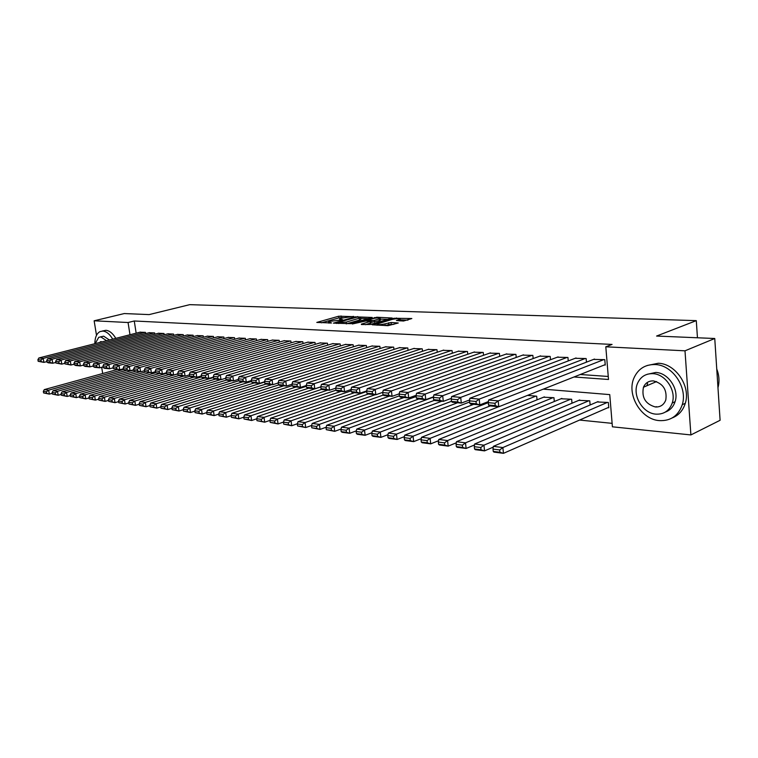 <?xml version="1.0" encoding="UTF-8"?>
<svg xmlns="http://www.w3.org/2000/svg" width="758" height="758" viewBox="0 0 758 758"><rect width="100%" height="100%" fill="white"/><g stroke="black" fill="none" stroke-linecap="round" stroke-linejoin="round"><path stroke-width="1.14" d="M353.711 316.654L338.703 316.219L316.797 322.425L331.54 322.965L328.479 321.961L329.938 321.364L342.72 319.791L339.622 318.805L341.034 318.227L353.692 316.389M656.921 407.008L656.163 406.639M403.521 321.022L411.84 318.531L394.027 318.265L372.121 324.775L387.963 325.675L398.263 322.993L391.128 322.482L384.988 323.865C380.042 324.869 377.361 324.936 376.944 324.045L392.208 319.402C397.088 318.417 399.75 318.351 400.186 319.222L396.396 320.53L403.521 321.022M96.503 335.33L94.144 320.795L124.265 313.556L149.137 314.598L189.708 304.659L696.289 320.643L656.589 336.05L714.756 338.504L684.995 350.821L690.898 434.931L612.407 426.811L609.754 394.615L543.297 389.138M94.144 320.795L128.064 322.52L129.988 334.742M574.014 376.982L608.503 379.474L605.803 346.794L612.066 344.426L134.261 320.994L128.064 322.52M605.803 346.794L684.995 350.821M372.206 317.46L355.322 316.835L333.406 323.135L350.727 323.666L372.206 317.46M376.878 317.934L376.802 317.242L392.189 318.019L370.302 324.5L361.405 324.528M361.358 324.121L370.577 321.383L365.887 320.985L352.233 323.998L376.802 317.242M607.84 407.7L608.778 407.785L608.342 402.479L597.181 401.958M145.621 333.634L145.432 332.374L140.012 332.194M154.822 334.202L154.632 332.923L149.108 332.734M164.192 334.79L163.993 333.482L158.375 333.283M173.724 335.396L173.525 334.041L167.802 333.852M183.427 336.002L183.228 334.619L177.4 334.42M193.309 336.628L193.101 335.207L187.179 335.008M203.371 337.253L203.163 335.803L197.127 335.604M213.623 337.907L213.415 336.41L207.266 336.211M224.074 338.561L223.856 337.035L217.593 336.827M234.715 339.233L234.487 337.67L228.111 337.452M245.554 339.925L245.336 338.314L238.827 338.096M256.611 340.626L256.384 338.968L249.752 338.75M267.877 341.337L267.65 339.641L260.885 339.413M279.37 342.066L279.134 340.323L272.245 340.096M291.091 342.815L290.854 341.015L283.814 340.787M303.039 343.582L302.802 341.725L295.629 341.498M315.233 344.359L314.996 342.445L307.672 342.218M327.683 345.155L327.437 343.185L319.961 342.957M340.389 345.97L340.134 343.942L332.506 343.706M353.351 346.804L353.095 344.71L345.316 344.473M366.597 347.657L366.341 345.496L358.392 345.26M380.118 348.528L379.862 346.302L371.742 346.055M393.942 349.429L393.677 347.126L385.377 346.88M408.06 350.338L407.785 347.96L399.314 347.714M422.49 351.286L422.215 348.822L413.546 348.566M437.243 352.243L436.959 349.694L428.099 349.438M452.327 353.228L452.043 350.594L442.985 350.338M467.752 354.242L467.468 351.504L458.202 351.248M483.538 355.284L483.244 352.442L473.769 352.186M499.683 356.355L499.389 353.399L489.687 353.143M516.217 357.444L515.923 354.384L505.993 354.119M533.149 358.572L532.846 355.388L522.679 355.123M550.488 359.737L550.185 356.421L539.762 356.156M568.244 360.931L567.941 357.473L557.272 357.207M586.446 362.153L586.142 358.553L575.199 358.288M134.261 320.994L136.156 333.169M580.277 374.499L608.257 376.47M604.297 364.986L605.244 365.043L604.799 359.662L593.58 359.396M579.586 420.055L612.123 423.352M537.034 399.845L536.683 396.197L527.511 395.392M543.581 397.201L553.956 397.713L554.297 401.513M561.015 398.755L571.646 399.258L571.996 403.218M578.875 400.338L589.771 400.849L590.122 404.971M697.455 337.774L696.289 320.643M102.69 373.533L101.676 367.27M714.756 338.504L720.1 420.283L690.898 434.931M343.014 317.668L338.911 317.886L321.458 322.813M368.17 318.625L360.713 318.341M357.397 317.062L336.561 322.766L346.406 322.046L360.647 317.791L357.397 317.062M346.235 323.874L346.406 322.046M360.799 319.042L359.491 320.065L346.614 323.77M380.327 319.09L387.745 319.374M365.555 324.708L370.766 322.965M379.161 318.929L380.251 318.474C379.824 317.64 377.219 317.706 372.443 318.673L367.554 320.501L374.206 320.369L379.161 318.929L379.36 320.662L380.412 319.8M379.36 320.662L370.69 322.358M393.847 324.358L388.826 324.557L385.462 325.561M407.937 320.141L400.252 319.848M123.526 369.478L48.654 390.162L44.286 389.612L117.225 369.534M46.399 391.763L48.654 390.162L49.336 394.113L43.613 392.947L46.664 393.345L46.399 391.763L43.339 391.374L43.613 392.947M52.255 393.298L49.336 394.113L46.664 393.345M44.286 389.612L43.339 391.374M144.977 332.345L43.225 358.392L43.907 362.381L46.863 361.623M140.438 332.08L38.866 357.984L43.225 358.392L40.951 359.993L37.9 359.709L38.175 361.301L41.226 361.594L40.951 359.993M41.226 361.594L43.907 362.381L38.175 361.301M37.9 359.709L38.866 357.984M112.724 339.148C109.73 334.126 106.433 331.435 102.842 331.066L100.018 331.597C96.664 333.435 94.94 337.471 94.826 343.715M115.813 338.362C112.819 333.349 109.522 330.668 105.93 330.299L102.188 331.056M100.331 336.903L103.666 336.192L109.417 339.991M106.575 340.721L100.823 336.912L98.748 337.31L95.195 343.62M102.415 341.773L99.289 342.578M655.149 364.541C645.409 364.371 638.435 368.663 634.219 377.418C626.117 394.075 640.756 419.487 659.356 420.614C670.678 421.126 678.306 415.829 682.247 404.725C687.923 387.603 672.403 364.854 655.149 364.541M672.27 417.904C678.694 415.337 683.034 410.476 685.289 403.303C690.974 386.229 675.492 363.546 658.257 363.253L647.133 365.517M647.247 374.291L655.746 372.453C668.31 372.756 679.405 389.413 675.065 401.712C673.341 406.875 670.1 410.334 665.353 412.068M652.884 373.666C645.712 373.505 640.614 376.698 637.592 383.235C632.011 395.306 642.67 413.404 655.935 414.143C663.932 414.484 669.361 410.77 672.232 403.01C676.572 390.692 665.448 373.978 652.884 373.666M655.395 406.98C660.445 407.179 663.913 404.848 665.789 399.997C667.23 389.792 663.108 383.434 653.424 380.904C648.715 380.781 645.39 382.894 643.457 387.243C641.467 397.514 645.446 404.099 655.395 406.98M647.578 383.444L646.868 385.765M717.968 387.689C719.626 381.596 719.219 375.352 716.746 368.957M133.91 370.008L57.513 391.28L53.069 390.721L126.254 370.416M55.23 392.9L57.513 391.28L58.195 395.269L52.397 394.094L55.505 394.492L55.23 392.9L52.122 392.502L52.397 394.094M61.199 394.425L58.195 395.269L55.505 394.492M53.069 390.721L52.122 392.502M140.097 371.771L66.543 392.426L62.004 391.848L135.436 371.316M64.24 394.056L66.543 392.426L67.216 396.443L61.341 395.25L64.515 395.667L64.24 394.056L61.066 393.648L61.341 395.25M70.314 395.572L67.216 396.443L64.515 395.667M62.004 391.848L61.066 393.648M149.534 372.69L75.743 393.582L71.119 393.004L145.432 372.045M73.422 395.231L75.743 393.582L76.416 397.647L70.456 396.434L73.687 396.86L73.422 395.231L70.191 394.823L70.456 396.434M79.599 396.737L76.416 397.647L73.687 396.86M71.119 393.004L70.191 394.823M159.152 373.628L85.114 394.766L80.405 394.179L155.703 372.765M82.774 396.434L85.114 394.766L85.787 398.869L79.751 397.647L83.039 398.073L82.774 396.434L79.476 396.008L79.751 397.647M89.065 397.922L85.787 398.869L83.039 398.073M80.405 394.179L79.476 396.008M154.168 332.895L52.084 359.226L52.766 363.243L55.798 362.457M149.553 332.62L47.631 358.809L52.084 359.226L49.782 360.836L46.674 360.543L46.949 362.144L50.056 362.447L49.782 360.836M50.056 362.447L52.766 363.243L48.313 362.817L46.949 362.144M46.674 360.543L47.631 358.809M163.52 333.454L61.104 360.059L61.786 364.124L64.904 363.309M158.82 333.169L56.566 359.643L61.104 360.059L58.783 361.699L55.618 361.395L55.893 363.016L59.058 363.319L58.783 361.699M59.058 363.319L61.786 364.124L55.893 363.016M55.618 361.395L56.566 359.643M173.042 334.013L70.295 360.922L70.977 365.024L74.189 364.172M168.257 333.728L65.681 360.495L70.295 360.922L67.964 362.57L64.733 362.267L65.008 363.897L68.229 364.21L67.964 362.57M68.229 364.21L70.977 365.024L65.008 363.897M64.733 362.267L65.681 360.495M182.735 334.591L79.666 361.803L80.348 365.934L83.645 365.062M177.865 334.306L74.957 361.358L79.666 361.803L77.307 363.461L74.019 363.148L74.293 364.797L77.581 365.119L77.307 363.461M77.581 365.119L80.348 365.934L75.639 365.479L74.293 364.797M74.019 363.148L74.957 361.358M168.939 374.585L94.674 395.979L89.87 395.373L166.618 373.362M92.305 397.656L94.674 395.979L95.347 400.11L89.217 398.879L92.58 399.314L92.305 397.656L88.951 397.23L89.217 398.879M98.711 399.134L95.347 400.11L92.58 399.314M89.87 395.373L88.951 397.23M192.608 335.178L89.217 362.694L89.899 366.872L93.3 365.953M187.652 334.884L84.422 362.239L89.217 362.694L86.838 364.371L83.484 364.048L83.759 365.716L87.113 366.048L86.838 364.371M87.113 366.048L89.899 366.872L85.104 366.398L83.759 365.716M83.484 364.048L84.422 362.239M179.125 375.494L104.415 397.211L99.516 396.586L177.903 373.912M102.027 398.907L104.415 397.211L105.087 401.389L98.881 400.129L102.302 400.575L102.027 398.907L98.606 398.471L98.881 400.129M108.555 400.366L105.087 401.389L102.302 400.575M99.516 396.586L98.606 398.471M202.661 335.775L98.957 363.603L99.639 367.82L103.135 366.872M197.611 335.472L94.068 363.139L98.957 363.603L96.56 365.299L93.139 364.977L93.414 366.654L96.835 366.986L96.56 365.299M96.835 366.986L99.639 367.82L94.75 367.346L93.414 366.654M93.139 364.977L94.068 363.139M190.087 376.252L114.344 398.462L109.36 397.836L183.976 376.053M111.947 400.177L114.344 398.462L115.027 402.678L108.726 401.408L112.212 401.863L111.947 400.177L108.451 399.731L108.726 401.408M118.589 401.626L115.027 402.678L112.212 401.863M109.36 397.836L108.451 399.731M212.894 336.381L108.896 364.532L109.578 368.786L113.179 367.81M207.749 336.078L103.903 364.058L108.896 364.532L106.471 366.247L102.984 365.915L103.259 367.611L106.745 367.952L106.471 366.247M106.745 367.952L109.578 368.786L104.585 368.303L103.259 367.611M102.984 365.915L103.903 364.058M201.476 376.953L124.483 399.741L119.394 399.106L194.238 377.048M122.057 401.475L124.483 399.741L125.155 404.005L118.769 402.716L122.332 403.18L122.057 401.475L118.494 401.02L118.769 402.716M128.832 402.905L125.155 404.005L122.332 403.18M119.394 399.106L118.494 401.02M223.326 337.007L119.025 365.479L119.717 369.781L123.412 368.758M218.086 336.694L113.937 364.996L119.025 365.479L116.59 367.213L113.027 366.872L113.302 368.587L116.865 368.928L116.59 367.213M116.865 368.928L119.717 369.781L113.302 368.587M113.027 366.872L113.937 364.996M213.5 377.541L134.82 401.048L129.627 400.395L204.688 378.071M132.375 402.801L134.82 401.048L135.502 405.35L129.012 404.052L132.641 404.526L132.375 402.801L128.737 402.337L129.012 404.052M139.273 404.213L135.502 405.35L132.641 404.526M129.627 400.395L128.737 402.337M220.749 379.635L145.365 402.384L140.069 401.712L215.348 379.114M142.902 404.156L145.365 402.384L146.048 406.724L139.463 405.407L143.167 405.89L142.902 404.156L139.188 403.673L139.463 405.407M149.932 405.539L146.048 406.724L143.167 405.89M140.069 401.712L139.188 403.673M231.721 380.706L156.139 403.749L150.728 403.057L226.775 379.995M153.647 405.53L156.139 403.749L156.811 408.126L150.131 406.79L153.912 407.283L153.647 405.53L149.857 405.047L150.131 406.79M160.819 406.894L156.811 408.126L153.912 407.283M150.728 403.057L149.857 405.047M242.901 381.795L167.13 405.132L161.606 404.431L238.751 380.8M164.609 406.942L167.13 405.132L167.802 409.566L161.018 408.211L164.884 408.714L164.609 406.942L160.743 406.44L161.018 408.211M171.924 408.278L167.802 409.566L164.884 408.714M161.606 404.431L160.743 406.44M254.309 382.913L178.348 406.553L172.71 405.843L251.542 381.435M175.809 408.373L178.348 406.553L179.021 411.026L172.132 409.652L176.083 410.163L175.809 408.373L171.867 407.87L172.132 409.652M183.275 409.69L179.021 411.026L176.083 410.163M172.71 405.843L171.867 407.87M265.982 384.041L189.813 408.003L184.052 407.273L264.694 382.041M187.245 409.841L189.813 408.003L190.485 412.523L183.483 411.13L187.52 411.651L187.245 409.841L183.218 409.329L183.483 411.13M194.853 411.13L190.485 412.523L187.52 411.651M184.052 407.273L183.218 409.329M278.84 384.884L201.514 409.481L195.63 408.733L271.857 384.628M198.928 411.348L201.514 409.481L202.187 414.048L195.081 412.636L199.193 413.176L198.928 411.348L194.806 410.817L195.081 412.636M206.697 412.598L202.187 414.048L199.193 413.176M195.63 408.733L194.806 410.817M292.266 385.642L213.472 410.988L207.465 410.23L283.862 385.794M210.866 412.873L213.472 410.988L214.144 415.611L206.925 414.181L211.131 414.721L210.866 412.873L206.659 412.333L206.925 414.181M218.787 414.095L214.144 415.611L211.131 414.721M207.465 410.23L206.659 412.333M306.374 386.277L225.695 412.532L219.555 411.755L296.103 386.987M223.06 414.436L225.695 412.532L226.367 417.203L219.034 415.754L223.326 416.313L223.06 414.436L218.759 413.887L219.034 415.754M231.152 415.63L226.367 417.203L223.326 416.313M219.555 411.755L218.759 413.887M320.833 386.893L238.192 414.114L231.91 413.318L308.61 388.21M235.53 416.038L238.192 414.114L238.865 418.833L231.398 417.355L235.795 417.933L235.53 416.038L231.133 415.479L231.398 417.355M243.792 417.194L238.865 418.833L235.795 417.933M231.91 413.318L231.133 415.479M327.854 390.086L250.964 415.725L244.54 414.92L321.818 389.309M248.273 417.677L250.964 415.725L251.637 420.5L244.048 419.003L248.548 419.591L248.273 417.677L243.782 417.099L244.048 419.003M256.725 418.786L251.637 420.5L248.548 419.591M244.54 414.92L243.782 417.099M341.034 391.374L264.03 417.374L257.464 416.549L335.984 390.199L341.271 390.702L341.015 388.608L335.709 388.096L335.974 390.19L336.997 390.976L344.577 391.715L350.992 389.546L351.248 391.668L356.677 392.199L356.421 390.076L350.982 389.555L351.598 387.196L359.368 387.925L360.012 393.222L366.673 390.929M261.311 419.354L264.03 417.374L264.694 422.197L256.981 420.681L261.576 421.277L261.311 419.354L256.716 418.757L256.981 420.681M269.971 420.406L264.694 422.197L261.576 421.277M257.464 416.549L256.716 418.757M233.957 337.632L129.362 366.446L130.054 370.785L133.863 369.724M228.613 337.319L124.17 365.953L129.362 366.446L126.908 368.189L123.27 367.848L123.545 369.582L127.183 369.932L126.908 368.189M127.183 369.932L130.054 370.785L123.545 369.582M123.27 367.848L124.17 365.953M244.787 338.276L139.917 367.431L140.6 371.818L144.532 370.719M239.348 337.954L134.611 366.929L139.917 367.431L137.435 369.193L133.721 368.843L133.995 370.596L137.71 370.956L137.435 369.193M137.71 370.956L140.6 371.818L133.995 370.596M133.721 368.843L134.611 366.929M255.825 338.93L150.69 368.435L151.373 372.87L155.409 371.723M250.282 338.608L145.28 367.924L150.69 368.435L148.18 370.217L144.39 369.857L144.664 371.628L148.454 371.998L148.18 370.217M148.454 371.998L151.373 372.87L144.664 371.628M144.39 369.857L145.28 367.924M267.081 339.603L161.681 369.459L162.364 373.94L166.533 372.746M261.425 339.262L156.157 368.947L161.681 369.459L159.152 371.268L155.286 370.899L155.561 372.69L159.426 373.059L159.152 371.268M159.426 373.059L162.364 373.94L155.561 372.69M155.286 370.899L156.157 368.947M278.556 340.285L172.909 370.51L173.591 375.039L177.884 373.798M272.785 339.944L167.272 369.98L172.909 370.51L170.361 372.339L166.409 371.96L166.684 373.76L170.635 374.149L170.361 372.339M170.635 374.149L173.591 375.039L167.954 374.49L166.684 373.76M166.409 371.96L167.272 369.98M290.257 340.977L184.383 371.581L185.066 376.158L189.481 374.869M284.373 340.626L178.613 371.041L184.383 371.581L181.797 373.429L177.77 373.04L178.045 374.869L182.072 375.257L181.797 373.429M182.072 375.257L185.066 376.158L179.295 375.589L178.045 374.869M177.77 373.04L178.613 371.041M302.196 341.687L196.095 372.671L196.777 377.294L201.325 375.959M296.198 341.337L190.211 372.121L196.095 372.671L193.489 374.537L189.367 374.149L189.642 375.987L193.764 376.394L193.489 374.537M193.764 376.394L196.777 377.294L190.883 376.726L189.642 375.987M189.367 374.149L190.211 372.121M314.381 342.408L208.071 373.789L208.744 378.469L213.434 377.067M308.26 342.048L202.045 373.23L208.071 373.789L205.437 375.684L201.23 375.276L201.505 377.143L205.712 377.55L205.437 375.684M205.712 377.55L208.744 378.469L202.727 377.882L201.505 377.143M201.23 375.276L202.045 373.23M326.802 343.147L220.303 374.935L220.985 379.663L225.818 378.204M320.558 342.777L214.154 374.357L220.303 374.935L217.65 376.84L213.349 376.432L213.614 378.318L217.925 378.735L217.65 376.84M217.925 378.735L220.985 379.663L214.827 379.057L213.614 378.318M213.349 376.432L214.154 374.357M339.489 343.905L232.81 376.101L233.492 380.876L238.467 379.36M333.113 343.526L226.519 375.513L232.81 376.101L230.129 378.034L225.732 377.617L225.998 379.521L230.404 379.947L230.129 378.034M230.404 379.947L233.492 380.876L227.201 380.27L225.998 379.521M225.732 377.617L226.519 375.513M352.442 344.672L245.601 377.304L246.274 382.127L251.419 380.544M345.932 344.284L239.168 376.698L245.601 377.304L242.892 379.256L238.391 378.82L238.666 380.743L243.166 381.179L242.892 379.256M243.166 381.179L246.274 382.127L239.85 381.501L238.666 380.743M238.391 378.82L239.168 376.698M365.669 345.459L258.686 378.517L259.359 383.406L264.656 381.748M359.017 345.061L252.111 377.91L258.686 378.517L255.948 380.497L251.353 380.061L251.618 382.004L256.223 382.449L255.948 380.497M256.223 382.449L259.359 383.406L252.784 382.762L251.618 382.004M251.353 380.061L252.111 377.91M354.498 392.691L277.4 419.07L270.672 418.217L351.144 390.863M274.652 421.06L277.4 419.07L278.053 423.94L270.218 422.405L274.917 423.011L274.652 421.06L269.952 420.463L270.218 422.405M283.53 422.054L278.053 423.94L274.917 423.011M270.672 418.217L269.952 420.463M368.255 394.027L291.072 420.794L284.193 419.923L366.701 391.507M288.296 422.812L291.072 420.794L291.726 425.731L283.748 424.167L288.561 424.793L288.296 422.812L283.483 422.197L283.748 424.167M297.411 423.731L291.726 425.731L288.561 424.793M284.193 419.923L283.483 422.197M383.311 395.051L305.067 422.566L298.027 421.675L375.248 394.71M302.262 424.603L305.067 422.566L305.72 427.55L297.6 425.968L302.527 426.602L302.262 424.603L297.335 423.978L297.6 425.968M311.614 425.456L305.72 427.55L302.527 426.602M298.027 421.675L297.335 423.978M399.362 395.856L319.393 424.376L312.192 423.466L389.47 396.102M316.569 426.441L319.393 424.376L320.047 429.416L311.784 427.806L316.825 428.459L316.569 426.441L311.519 425.797L311.784 427.806M326.167 427.218L320.047 429.416L316.825 428.459M312.192 423.466L311.519 425.797M379.18 346.264L272.075 379.767L272.738 384.713L278.205 382.979M372.386 345.856L265.338 379.142L272.075 379.767L269.308 381.767L264.599 381.321L264.864 383.292L269.583 383.747L269.308 381.767M269.583 383.747L272.738 384.713L266.011 384.05L264.864 383.292M264.599 381.321L265.338 379.142M392.976 347.079L285.775 381.056L286.439 386.049L292.076 384.24M386.04 346.671L278.878 380.412L285.775 381.056L282.98 383.074L278.158 382.61L278.423 384.6L283.246 385.073L282.98 383.074M283.246 385.073L286.439 386.049L279.55 385.377L278.423 384.6M278.158 382.61L278.878 380.412M407.074 347.922L299.789 382.364L300.452 387.414L306.279 385.519M399.987 347.496L292.74 381.7L299.789 382.364L296.975 384.41L292.038 383.936L292.304 385.955L297.24 386.428L296.975 384.41M297.24 386.428L300.452 387.414L293.403 386.722L292.304 385.955M292.038 383.936L292.74 381.7M421.486 348.775L314.153 383.7L314.807 388.816L320.824 386.836M414.238 348.348L306.933 383.027L314.153 383.7L311.301 385.775L306.251 385.291L306.516 387.329L311.566 387.821L311.301 385.775M311.566 387.821L314.807 388.816L307.587 388.115L306.516 387.329M306.251 385.291L306.933 383.027M416.151 396.519L334.07 426.223L326.689 425.295L404.014 397.514M331.208 428.317L334.07 426.223L334.714 431.33L326.3 429.691L331.464 430.364L331.208 428.317L326.044 427.664L326.3 429.691M341.062 429.009L334.714 431.33L331.464 430.364M326.689 425.295L326.044 427.664M436.22 349.646L328.858 385.073L329.512 390.247L335.718 388.181M428.81 349.211L321.458 384.382L328.858 385.073L325.978 387.177L320.805 386.675L321.06 388.74L326.243 389.242L325.978 387.177M326.243 389.242L329.512 390.247L322.122 389.527L321.06 388.74M320.805 386.675L321.458 384.382M433.453 397.135L349.097 428.128L341.536 427.171L418.88 398.973M346.207 430.25L349.097 428.128L349.741 433.292L342.18 432.306L341.176 431.624L346.463 432.316L346.207 430.25L340.92 429.568L341.176 431.624M356.326 430.847L349.741 433.292L346.463 432.316M341.536 427.171L340.92 429.568M451.275 350.547L343.924 386.485L344.577 391.715L341.271 390.702M443.705 350.092L336.344 385.775L343.924 386.485L341.015 388.608M335.709 388.096L336.344 385.775M441.838 401.209L364.503 430.07L356.753 429.094L434.353 400.357M361.575 432.221L364.503 430.07L365.138 435.3L357.388 434.287L356.412 433.604L361.831 434.315L361.575 432.221L356.156 431.52L356.412 433.604M371.96 432.723L365.138 435.3L361.831 434.315M356.753 429.094L356.156 431.52M466.682 351.456L359.368 387.925L356.421 390.076M458.941 351.001L351.598 387.196M356.677 392.199L360.012 393.222L352.243 392.464L351.248 391.668M457.595 402.744L380.289 432.069L372.339 431.065L451.446 401.304M377.332 434.239L380.289 432.069L380.914 437.357L372.974 436.324L372.026 435.642L377.588 436.362L377.332 434.239L371.771 433.529L372.026 435.642M387.992 434.647L380.914 437.357L377.588 436.362M372.339 431.065L371.771 433.529M482.448 352.394L375.191 389.404L375.835 394.766L382.752 392.35M474.517 351.93L367.232 388.664L375.191 389.404L372.216 391.583L366.645 391.052L366.9 393.184L372.472 393.724L372.216 391.583M372.472 393.724L375.835 394.766L367.867 393.989L366.9 393.184M366.645 391.052L367.232 388.664M473.722 404.317L396.472 434.116L388.323 433.083L469.619 401.996M393.487 436.314L396.472 434.116L397.097 439.469L388.958 438.408L388.039 437.717L393.734 438.456L393.487 436.314L387.783 435.585L388.039 437.717M404.421 436.608L397.097 439.469L393.734 438.456M388.323 433.083L387.783 435.585M498.575 353.351L391.422 390.92L392.057 396.349L399.239 393.8M490.464 352.868L383.254 390.162L391.422 390.92L388.418 393.127L382.695 392.578L382.961 394.747L388.674 395.297L388.418 393.127M388.674 395.297L392.057 396.349L383.889 395.553L382.961 394.747M382.695 392.578L383.254 390.162M490.236 405.928L413.072 436.21L404.715 435.158L488.285 402.65L488.522 404.99L495.22 405.634L494.983 403.284L488.285 402.65L488.635 400.006L498.195 400.897L498.792 406.762L605.206 364.626M410.05 438.446L413.072 436.21L413.688 441.63L405.341 440.55L404.459 439.848L410.305 440.616L410.05 438.446L404.204 437.688L404.459 439.848M421.277 438.626L413.688 441.63L410.305 440.616M404.715 435.158L404.204 437.688M515.089 354.337L408.069 392.473L408.704 397.978L416.161 395.288M506.78 353.844L399.693 391.696L408.069 392.473L405.028 394.71L399.172 394.151L399.419 396.339L405.284 396.908L405.028 394.71M405.284 396.908L408.704 397.978L400.328 397.164L399.419 396.339M399.172 394.151L399.693 391.696M535.83 396.121L430.099 438.361L421.533 437.281L498.641 406.752M427.048 440.625L430.099 438.361L430.715 443.856L422.149 442.738L421.296 442.037L427.294 442.824L427.048 440.625L421.05 439.848L421.296 442.037M438.569 440.682L430.715 443.856L427.294 442.824M421.533 437.281L421.05 439.848M531.993 355.341L425.153 394.075L425.778 399.646L433.519 396.804M523.494 354.839L416.559 393.269L425.153 394.075L422.083 396.339L416.066 395.761L416.313 397.978L422.329 398.566L422.083 396.339M422.329 398.566L425.778 399.646L417.184 398.803L416.313 397.978M416.066 395.761L416.559 393.269M553.084 397.637L447.58 440.569L438.778 439.46L544.405 396.87M444.491 442.861L447.58 440.569L448.177 446.13L439.394 444.984L438.579 444.292L444.738 445.088L444.491 442.861L438.332 442.075L438.579 444.292M456.316 442.786L448.177 446.13L444.738 445.088M438.778 439.46L438.332 442.075M549.304 356.364L442.691 395.714L443.307 401.352L451.332 398.348M540.596 355.853L433.87 394.89L442.691 395.714L439.583 398.007L433.405 397.419L433.652 399.665L439.829 400.262L439.583 398.007M439.829 400.262L443.307 401.352L434.486 400.489L433.652 399.665M433.405 397.419L433.87 394.89M570.746 399.182L465.516 442.833L456.487 441.696L561.858 398.405M462.399 445.164L465.516 442.833L466.113 448.471L457.093 447.296L456.316 446.595L462.636 447.419L462.399 445.164L456.079 444.349L456.316 446.595M474.536 444.937L466.113 448.471L462.636 447.419M456.487 441.696L456.079 444.349M567.041 357.425L460.703 397.391L461.309 403.104L469.628 399.94M558.125 356.895L451.635 396.548L460.703 397.391L457.557 399.722L451.209 399.115L451.455 401.389L457.794 402.005L457.557 399.722M457.794 402.005L461.309 403.104L452.242 402.223L451.455 401.389M451.209 399.115L451.635 396.548M588.852 400.774L483.945 445.164L474.669 443.989L579.747 399.968M480.79 447.523L483.945 445.164L484.533 450.877L475.266 449.665L474.536 448.963L481.027 449.807L480.79 447.523L474.3 446.689L474.536 448.963M493.25 447.144L484.533 450.877L481.027 449.807M474.669 443.989L474.3 446.689M585.223 358.506L479.198 399.115L479.795 404.914L488.427 401.56M576.08 357.956L469.884 398.253L479.198 399.115L476.015 401.475L469.496 400.859L469.733 403.161L476.251 403.796L476.015 401.475M476.251 403.796L479.795 404.914L470.491 404.005L469.733 403.161M469.496 400.859L469.884 398.253M607.404 402.394L502.876 447.561L493.344 446.358L598.071 401.579M499.683 449.949L502.876 447.561L503.454 453.341L493.932 452.1L493.24 451.389L499.91 452.261L499.683 449.949L493.013 449.087L493.24 451.389M608.74 407.311L503.454 453.341L499.91 452.261M493.344 446.358L493.013 449.087M603.851 359.605L498.195 400.897L494.983 403.284M594.48 359.055L488.635 400.006M495.22 405.634L498.792 406.762L489.223 405.833L488.522 404.99M341.128 319.99L341.062 319.45M329.967 323.173L329.901 322.624M338.911 317.886L338.703 316.219M341.252 317.602L341.053 315.925M355.388 317.356L355.322 316.835M357.767 317.071L357.7 316.541M336.95 323.476L336.884 322.917M338.712 323.552L338.636 322.993M359.491 320.065L359.283 318.351M370.359 323.296L370.15 321.553M374.461 318.227L374.386 317.536M367.621 321.051L367.554 320.501M371.97 322.406L371.761 320.662M374.414 322.112L374.206 320.369M399.267 320.852L399.125 319.668M385.178 325.552L384.988 323.865M388.826 324.557L388.627 322.785M391.327 324.253L391.128 322.482M394.113 318.976L394.027 318.265M396.567 318.673L396.491 317.972M339.764 319.942L339.679 319.241M328.631 323.116L328.536 322.406M336.656 323.467L336.58 322.87M360.855 319.497L360.647 317.791M370.776 323.126L370.577 321.383M380.459 320.198L380.251 318.474M367.166 321.041L367.099 320.435M400.376 320.899L400.186 319.222M377.077 325.201L376.991 324.481M101.25 341.593L100.217 341.858M656.561 381.568L643.457 387.243M675.065 401.712L672.232 403.01M682.247 404.725L685.289 403.303"/></g></svg>
